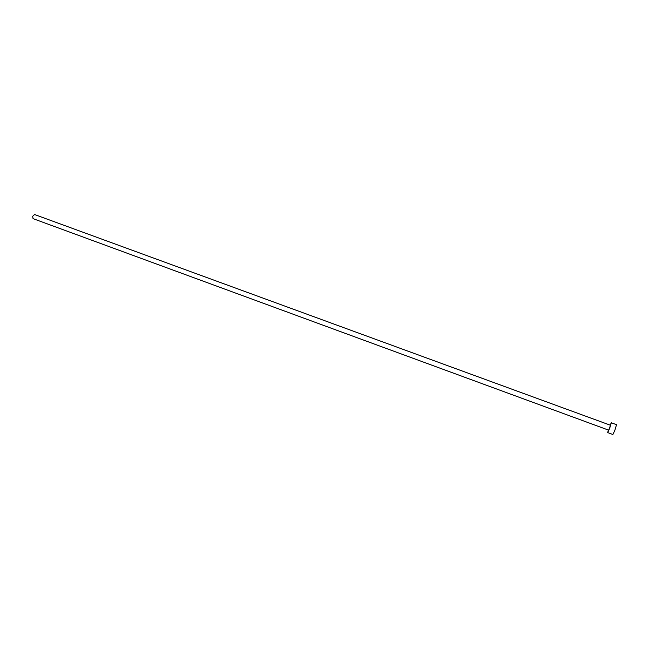 <?xml version="1.0" encoding="UTF-8"?>
<svg xmlns="http://www.w3.org/2000/svg" width="649" height="649" viewBox="0 0 649 649"><rect width="100%" height="100%" fill="white"/><g stroke="black" fill="none" stroke-linecap="round" stroke-linejoin="round"><path stroke-width="0.97" d="M33.058 218.648L32.628 216.312L34.567 214.527L610.417 425.233L609.622 427.918L608.616 430.141L33.058 218.648M608.324 430.036L607.715 432.599L609.727 428.145L611.317 422.775L610.125 425.127M607.715 432.599L612.907 434.514L614.952 430.06L616.518 424.673L611.317 422.775"/></g></svg>
